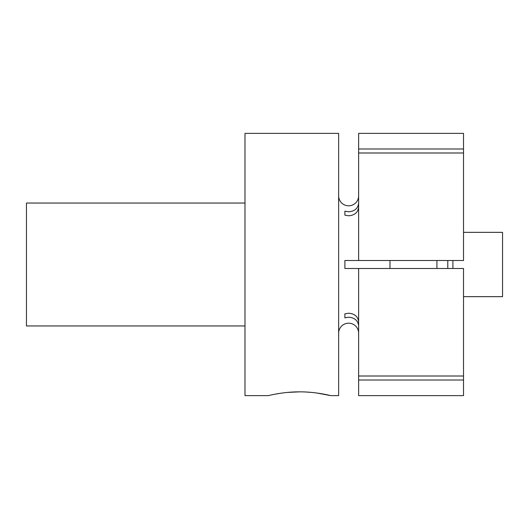 <?xml version="1.0" encoding="UTF-8"?>
<svg xmlns="http://www.w3.org/2000/svg" width="529" height="529" viewBox="0 0 529 529"><rect width="100%" height="100%" fill="white"/><g stroke="black" fill="none" stroke-linecap="round" stroke-linejoin="round"><path stroke-width="0.79" d="M452.91 260.506L452.91 268.494M463.523 296.657L502.55 296.657L502.55 232.343L463.523 232.343M447.792 268.494L447.792 260.506M436.928 260.506L436.928 268.494M389.972 260.506L389.972 268.494M358.629 203.123C358.04 208.386 354.708 211.276 348.637 211.792L344.888 211.157L344.888 215.151L344.888 211.157M358.629 195.816A9.991 9.991 0 0 1 348.637 205.807A9.991 9.991 0 0 1 338.646 195.816M348.637 260.506L358.629 260.506L344.888 260.506L344.888 268.494L358.629 268.494L348.637 268.494M358.629 207.117C358.04 212.38 354.708 215.27 348.637 215.786L344.888 215.151M358.629 321.883C358.04 316.62 354.708 313.73 348.637 313.214L344.888 313.849L344.888 317.843L344.888 313.849M358.629 333.184A9.991 9.991 0 0 0 348.637 323.193A9.991 9.991 0 0 0 338.646 333.184M358.629 325.877C358.04 320.614 354.708 317.724 348.637 317.208L344.888 317.843M244.987 203.043L26.45 203.043L26.45 325.957L244.987 325.957M358.629 148.999L358.629 133.374L463.523 133.374L463.523 260.506L358.629 260.506L358.629 148.999L463.523 148.999M244.987 133.374L244.987 395.626L268.342 395.626C267.958 395.745 282.823 391.758 299.546 391.85C316.322 391.758 331.147 395.745 330.777 395.626L338.646 395.626L338.646 133.374L244.987 133.374M330.777 395.626L316.95 393.034M311.535 392.412L305.755 392.002M299.559 391.85L287.611 392.412M282.268 393.021L275.153 394.171M463.523 376.007L463.523 268.494L358.629 268.494L358.629 380.001L463.523 380.001L463.523 376.007L358.629 376.007M358.629 152.993L463.523 152.993M358.629 380.001L358.629 395.626L463.523 395.626L463.523 380.001"/></g></svg>

